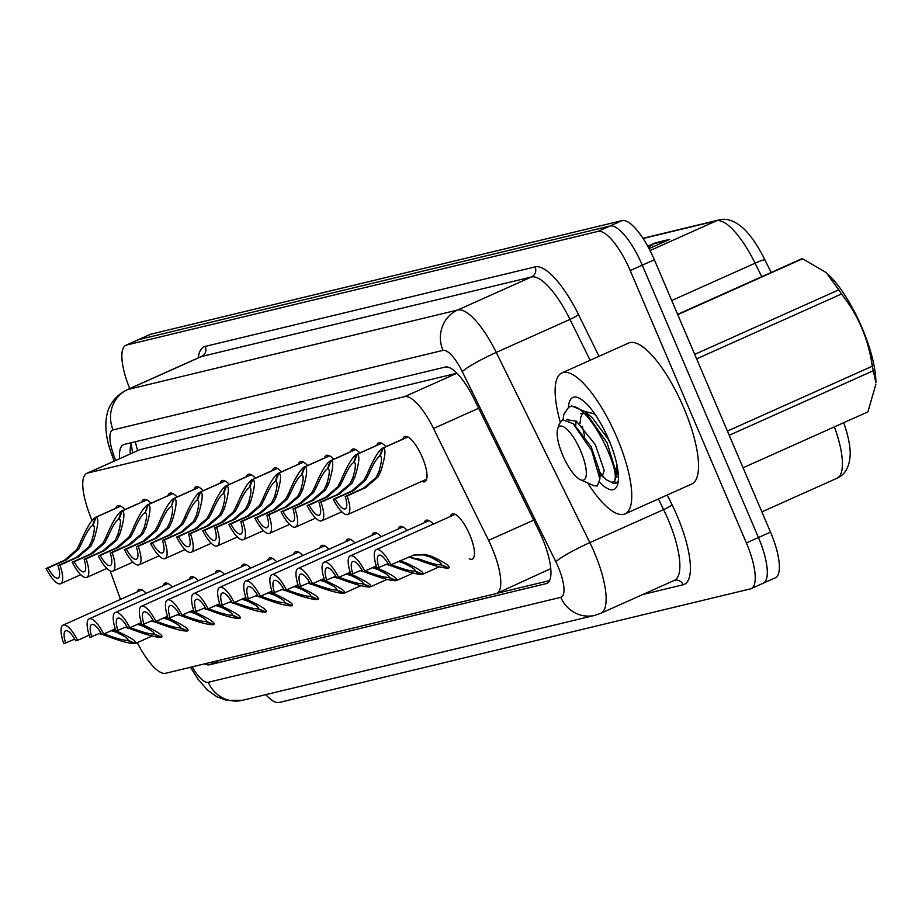 <?xml version="1.0" encoding="UTF-8"?>
<svg xmlns="http://www.w3.org/2000/svg" width="922" height="922" viewBox="0 0 922 922"><rect width="100%" height="100%" fill="white"/><g stroke="black" fill="none" stroke-linecap="round" stroke-linejoin="round"><path stroke-width="1.38" d="M141.827 501.994A24.71 7.641 65.9 0 1 143.625 499.493A24.71 7.641 65.9 0 1 150.966 503.297M167.931 495.702A24.71 7.641 65.9 0 1 169.729 493.201A24.71 7.641 65.9 0 1 177.07 497.004M194.046 489.409A24.71 7.641 65.9 0 1 195.833 486.92A24.71 7.641 65.9 0 1 203.186 490.711M220.151 483.116A24.71 7.641 65.9 0 1 221.937 480.627A24.71 7.641 65.9 0 1 229.29 484.419M246.255 476.824A24.71 7.641 65.9 0 1 248.041 474.334A24.71 7.641 65.9 0 1 255.394 478.126M272.359 470.531A24.71 7.641 65.9 0 1 274.157 468.042A24.71 7.641 65.9 0 1 281.498 471.834M298.463 464.239A24.71 7.641 65.9 0 1 300.261 461.749A24.71 7.641 65.9 0 1 307.602 465.541M324.567 457.946A24.71 7.641 65.9 0 1 326.365 455.456A24.71 7.641 65.9 0 1 333.706 459.248M350.671 451.653A24.71 7.641 65.9 0 1 352.469 449.164A24.71 7.641 65.9 0 1 359.81 452.956M376.775 445.361A24.71 7.641 65.9 0 1 378.573 442.871A24.71 7.641 65.9 0 1 385.915 446.674M402.879 439.068A24.71 7.641 65.9 0 1 404.677 436.579A24.71 7.641 65.9 0 1 422.322 457.312A24.71 7.641 65.9 0 1 424.881 481.687A24.71 7.641 65.9 0 1 421.815 481.365M115.723 508.287A24.71 7.641 65.9 0 1 117.52 505.786A24.71 7.641 65.9 0 1 124.862 509.589M163.148 585.712A24.71 7.641 65.9 0 1 164.934 583.223A24.71 7.641 65.9 0 1 172.287 587.014M189.252 579.419A24.71 7.641 65.9 0 1 191.05 576.93A24.71 7.641 65.9 0 1 198.391 580.722M215.356 573.127A24.71 7.641 65.9 0 1 217.154 570.637A24.71 7.641 65.9 0 1 224.495 574.429M241.46 566.834A24.71 7.641 65.9 0 1 243.258 564.345A24.71 7.641 65.9 0 1 250.6 568.136M267.564 560.541A24.71 7.641 65.9 0 1 269.362 558.052A24.71 7.641 65.9 0 1 276.704 561.844M293.669 554.249A24.71 7.641 65.9 0 1 295.466 551.759A24.71 7.641 65.9 0 1 302.808 555.551M319.773 547.956A24.71 7.641 65.9 0 1 321.571 545.467A24.71 7.641 65.9 0 1 328.912 549.27M345.877 541.663A24.71 7.641 65.9 0 1 347.675 539.174A24.71 7.641 65.9 0 1 355.028 542.977M371.992 535.371A24.71 7.641 65.9 0 1 373.779 532.881A24.71 7.641 65.9 0 1 381.132 536.685M398.097 529.078A24.71 7.641 65.9 0 1 399.883 526.589A24.71 7.641 65.9 0 1 407.236 530.392M424.201 522.797A24.71 7.641 65.9 0 1 425.999 520.296A24.71 7.641 65.9 0 1 433.34 524.099M450.305 516.504A24.71 7.641 65.9 0 1 452.103 514.003A24.71 7.641 65.9 0 1 469.736 534.737A24.71 7.641 65.9 0 1 472.295 559.112A24.71 7.641 65.9 0 1 469.24 558.79M137.044 592.005A24.71 7.641 65.9 0 1 138.83 589.515A24.71 7.641 65.9 0 1 146.183 593.307M137.309 642.646A46.331 14.314 -114.1 0 0 165.637 673.267L495.944 593.653A46.331 14.314 -114.1 0 0 496.728 593.388A46.331 14.314 -114.1 0 0 488.568 540.361L433.513 428.476A46.331 14.314 -114.1 0 0 404.597 396.667L456.92 373.237L139.96 449.625L86.795 473.343A46.331 14.314 -114.1 0 0 88.662 511.595L91.923 520.596M496.728 593.388L550.78 568.644M110.179 570.891L120.517 599.404M404.597 396.667L87.578 473.078A46.331 14.314 -114.1 0 0 86.795 473.343M129.714 388.554A46.331 14.314 65.9 0 1 125.922 345.266L137.989 339.861A46.331 14.314 65.9 0 1 138.773 339.596L609.984 226.017A46.331 14.314 65.9 0 1 642.277 265.167L758.449 537.526A46.331 14.314 65.9 0 1 763.243 583.223L775.31 577.817A46.331 14.314 65.9 0 0 770.515 532.121L654.343 259.762A46.331 14.314 65.9 0 0 622.05 220.612L150.839 334.19A46.331 14.314 65.9 0 0 150.055 334.456L137.989 339.861A46.331 14.314 65.9 0 1 138.773 339.596L609.984 226.017A46.331 14.314 65.9 0 1 642.277 265.167L758.449 537.526A46.331 14.314 65.9 0 1 763.243 583.223A46.331 14.314 65.9 0 1 762.459 583.488M642.934 238.279L718.964 219.955C726.029 217.972 733.739 220.393 742.106 227.204A54.214 16.757 65.9 0 1 764.868 259.785L771.126 272.497M843.722 422.702A54.214 16.757 65.9 0 1 850.199 454.339C849.658 466.647 845.267 474.611 837.003 478.241A61.786 19.085 -114.1 0 0 834.398 426.874M647.763 246.278L655.646 242.751L669.775 239.34L649.03 248.629M648.431 247.499L653.848 243.754A12.355 11.732 -103.6 0 1 655.646 242.751M204.696 663.863A46.331 14.314 -114.1 0 0 209.663 664.739L546.112 583.649A46.331 14.314 -114.1 0 0 546.896 583.384A46.331 14.314 -114.1 0 0 538.725 530.346L474.035 398.892A46.331 14.314 -114.1 0 0 445.119 367.083L124.297 444.404A46.331 14.314 -114.1 0 0 123.513 444.669A46.331 14.314 -114.1 0 0 119.56 458.672M125.922 345.266A46.331 14.314 65.9 0 1 126.706 345.001L597.917 231.422A46.331 14.314 65.9 0 1 630.21 270.572L746.382 542.931A46.331 14.314 65.9 0 1 751.176 588.628A46.331 14.314 65.9 0 1 750.393 588.893L279.182 702.472A46.331 14.314 65.9 0 1 265.801 694.658M549.547 580.606L497.016 593.261M130.29 453.866A46.331 14.314 65.9 0 1 131.581 442.652M89.134 635.177L77.621 640.341A23.165 7.157 -114.1 0 0 63.042 625.139A23.165 7.157 -114.1 0 0 63.768 643.671L74.751 639.153M135.373 643.395L134.9 643.602C129.748 643.752 119.664 640.974 104.647 635.27L102.204 634.405M101.639 634.244L99.15 633.621M116.172 631.005L118.523 631.916L116.587 632.388C125.346 636.572 129.045 639.188 127.662 640.202L127.72 640.179M118.523 631.916C131.719 638.07 137.39 641.919 135.511 643.452L127.766 640.156M116.587 632.388L111.585 630.717M65.704 643.21A16.988 5.255 65.9 0 1 65.577 630.775A16.988 5.255 65.9 0 1 75.673 640.802L77.621 640.341M135.672 643.383L152.095 636.03M134.9 643.602L127.201 640.306L128.008 639.96M104.002 633.921L106.572 634.797C116.875 638.623 123.755 640.456 127.201 640.306M112.565 630.083L115.918 630.913M152.107 636.03L135.511 643.452M120.713 506.178L96.072 517.219C98.954 518.072 98.193 525.713 93.767 540.131L90.817 546.285L78.335 556.934L59.953 565.163A23.165 7.157 -114.1 0 1 60.668 583.707A23.165 7.157 -114.1 0 1 46.1 568.505L64.482 560.276L76.676 549.696L79.891 543.473C86.126 528.617 91.313 519.916 95.45 517.369L120.575 506.12L95.346 517.415L92.511 525.448M93.087 525.194L92.592 525.413C89.78 527.073 86.195 532.939 81.816 543.012L78.566 549.235L66.43 559.804L48.036 568.044A16.988 5.255 65.9 0 0 58.144 578.071A16.988 5.255 65.9 0 0 58.005 565.635L76.399 557.407L88.927 546.746L91.831 540.603C94.666 530.899 95.07 525.794 93.041 525.31L96.072 517.219M46.1 568.505L48.036 568.044M58.005 565.635L59.953 565.163M115.238 628.885L103.725 634.048A23.165 7.157 -114.1 0 0 89.157 618.846A23.165 7.157 -114.1 0 0 89.872 637.379L100.867 632.861M161.477 637.102L161.004 637.309C155.853 637.459 145.768 634.682 130.751 628.977L128.308 628.113M127.743 627.951L125.254 627.329M142.276 624.713L144.627 625.623L142.691 626.096C151.462 630.279 155.15 632.895 153.767 633.91L153.824 633.887M144.627 625.623C157.823 631.777 163.494 635.627 161.627 637.16L153.87 633.863M142.691 626.096L137.689 624.424M91.808 636.918A16.988 5.255 65.9 0 1 91.681 624.482A16.988 5.255 65.9 0 1 101.777 634.509L103.725 634.048M161.004 637.309L153.317 634.025L154.112 633.668M130.106 627.628L132.676 628.504C142.979 632.331 149.86 634.163 153.317 634.025M138.669 623.791L142.023 624.62M141.354 622.592L129.829 627.755A23.165 7.157 -114.1 0 0 115.262 612.554A23.165 7.157 -114.1 0 0 115.976 631.086L126.971 626.568M187.581 630.809L187.108 631.017C181.957 631.178 171.872 628.389 156.855 622.684L154.412 621.82M153.847 621.659L151.369 621.048M168.392 618.42L170.731 619.33L168.807 619.803C177.566 623.998 181.254 626.603 179.871 627.617L179.928 627.594M170.731 619.33C183.927 625.485 189.598 629.334 187.731 630.867L179.974 627.571M168.807 619.803L163.793 618.132M117.912 630.625A16.988 5.255 65.9 0 1 117.786 618.189A16.988 5.255 65.9 0 1 127.881 628.216L129.829 627.755M187.108 631.017L179.421 627.732L180.216 627.375M156.21 621.336L158.791 622.212C169.083 626.038 175.964 627.87 179.421 627.732M164.784 617.498L168.127 618.328M167.458 616.299L155.933 621.463A23.165 7.157 -114.1 0 0 141.366 606.261A23.165 7.157 -114.1 0 0 142.08 624.793L153.075 620.276M213.685 624.517L213.213 624.724C208.061 624.886 197.976 622.096 182.959 616.392L180.516 615.527M179.951 615.366L177.473 614.755M194.496 612.127L196.835 613.038L194.911 613.51C203.67 617.705 207.358 620.31 205.975 621.324L206.032 621.301M196.835 613.038C210.043 619.192 215.702 623.042 213.835 624.574L206.09 621.278M194.911 613.51L189.897 611.839M144.028 624.332A16.988 5.255 65.9 0 1 143.89 611.897A16.988 5.255 65.9 0 1 153.997 621.924L155.933 621.463M213.213 624.724L205.525 621.44L206.321 621.082M182.314 615.043L184.896 615.919C195.187 619.745 202.068 621.578 205.525 621.44M190.889 611.205L194.231 612.035M193.562 610.007L182.037 615.17A23.165 7.157 -114.1 0 0 167.47 599.968A23.165 7.157 -114.1 0 0 168.184 618.501L179.179 613.983M239.789 618.224L239.317 618.432C234.165 618.593 224.081 615.804 209.064 610.099L206.62 609.246M206.055 609.073L203.578 608.462M220.6 605.835L222.94 606.745L221.015 607.218C229.774 611.413 233.462 614.017 232.079 615.032L232.137 615.009M222.94 606.745C236.147 612.899 241.806 616.749 239.939 618.282L232.194 614.986M221.015 607.218L216.002 605.547M170.132 618.04A16.988 5.255 65.9 0 1 169.994 605.604A16.988 5.255 65.9 0 1 180.101 615.631L182.037 615.17M239.317 618.432L231.629 615.147L232.425 614.79M208.418 608.751L211 609.626C221.292 613.453 228.172 615.285 231.629 615.147M216.993 604.913L220.335 605.742M146.817 499.885L122.177 510.926C125.069 511.779 124.297 519.42 119.872 533.838L116.921 539.992L104.44 550.641L86.057 558.882A23.165 7.157 -114.1 0 1 86.772 577.414A23.165 7.157 -114.1 0 1 72.204 562.213L90.598 553.984L102.78 543.404L105.995 537.18C112.23 522.325 117.428 513.623 121.554 511.076L146.679 499.828L121.45 511.122L118.615 519.155M119.192 518.902L118.696 519.121C115.884 520.78 112.3 526.646 107.92 536.719L104.67 542.943L92.534 553.511L74.14 561.752A16.988 5.255 65.9 0 0 84.248 571.778A16.988 5.255 65.9 0 0 84.109 559.343L102.503 551.114L115.031 540.453L117.935 534.311C120.77 524.606 121.174 519.501 119.145 519.017L122.177 510.926M72.204 562.213L74.14 561.752M84.109 559.343L86.057 558.882M172.921 493.604L148.281 504.634C151.173 505.487 150.401 513.128 145.976 527.545L143.025 533.7L130.544 544.349L112.161 552.589A23.165 7.157 -114.1 0 1 112.876 571.121A23.165 7.157 -114.1 0 1 98.308 555.92L116.702 547.691L128.884 537.111L132.1 530.888C138.335 516.032 143.532 507.331 147.658 504.783L172.794 493.535M132.1 530.888L134.036 530.427C138.404 520.354 141.988 514.488 144.8 512.828L144.731 512.863M172.783 493.535L147.555 504.83L145.296 512.609M134.036 530.427L130.774 536.65L118.638 547.219L100.244 555.459A16.988 5.255 65.9 0 0 110.352 565.486A16.988 5.255 65.9 0 0 110.225 553.05L128.607 544.821L141.135 534.161L144.051 528.018C146.875 518.314 147.278 513.22 145.261 512.724L148.281 504.634M98.308 555.92L100.244 555.459M110.225 553.05L112.161 552.589M199.025 487.312L174.385 498.341C177.278 499.194 176.505 506.835 172.08 521.253L169.129 527.407L156.648 538.056L138.265 546.297A23.165 7.157 -114.1 0 1 138.98 564.829A23.165 7.157 -114.1 0 1 124.412 549.627L142.806 541.398L154.988 530.818L158.204 524.606C164.45 509.751 169.636 501.038 173.762 498.491L198.898 487.242M158.204 524.606L160.14 524.134C164.508 514.061 168.104 508.195 170.904 506.535L170.835 506.57M198.887 487.242L173.659 498.537L171.4 506.316M160.14 524.134L156.878 530.357L144.742 540.926L126.36 549.166A16.988 5.255 65.9 0 0 136.456 559.193A16.988 5.255 65.9 0 0 136.329 546.758L154.712 538.529L167.239 527.868L170.155 521.725C172.99 512.021 173.394 506.927 171.365 506.432L174.385 498.341M124.412 549.627L126.36 549.166M136.329 546.758L138.265 546.297M560.207 421.884A77.229 23.868 65.9 0 1 561.89 372.926A77.229 23.868 65.9 0 1 617.002 437.731A77.229 23.868 65.9 0 1 625.001 513.9A77.229 23.868 65.9 0 1 587.614 482.944M561.89 372.926L628.654 343.042A77.229 23.868 65.9 0 1 683.767 407.835A77.229 23.868 65.9 0 1 691.765 484.004L625.001 513.9M568.482 407.305A50.364 15.559 65.9 0 1 578.59 397.878A50.364 15.559 65.9 0 1 608.808 439.713A50.364 15.559 65.9 0 1 617.521 484.811A50.364 15.559 65.9 0 1 599.611 482.229M582.301 426.241L584.663 436.187M611.424 482.425L613.649 483.451L616.242 483.093L618.236 481.388M618.455 477.446L616.864 476.109M617.74 469.217A34.921 10.787 65.9 0 1 616.945 468.895M613.706 481.618L617.106 482.586M826.504 272.843A72.596 22.428 65.9 0 1 826.861 273.154A72.596 22.428 65.9 0 1 875.9 382.688L873.295 370.748L729.198 435.276M677.624 314.367L800.953 259.151A83.406 25.77 65.9 0 1 801.76 258.909A83.406 25.77 65.9 0 1 802.613 258.748L677.751 314.656M694.692 354.371L838.789 289.842L826.193 272.566L802.613 258.748M838.789 289.842A83.406 25.77 65.9 0 1 841.475 293.991L696.802 358.773A83.406 25.77 65.9 0 0 696.098 357.667M727.884 432.188A83.406 25.77 65.9 0 0 727.596 430.989L872.281 366.207C868.478 339.169 858.209 315.094 841.475 293.991M872.281 366.207A83.406 25.77 65.9 0 1 873.295 370.748M743.063 467.777L867.925 411.869L875.888 384.151M602.02 475.222L606.238 479.763L611.828 482.379L614.548 481.249L616.91 474.853L607.068 442.767L584.905 411.489L571.663 405.968L570.787 406.279L568.644 407.236L563.791 414.451L563.135 419.498M611.828 482.379C627.087 482.01 588.294 399.076 569.531 406.913L568.644 407.236M598.862 470.819L601.847 475.003M560.196 426.114A29.423 9.093 65.9 0 1 580.699 450.973A29.423 9.093 65.9 0 1 583.246 480.166A29.423 9.093 65.9 0 1 580.399 479.74A29.423 9.093 65.9 0 1 563.423 456.851A29.423 9.093 65.9 0 1 557.66 428.949A29.423 9.093 65.9 0 1 560.196 426.114M557.66 428.949L559.262 423.982L562.524 419.717L573.104 423.613L591.728 450.685L599.888 479.129L597.249 486.044L593.964 485.756L580.399 479.74M616.253 468.549L616.991 465.057M610.341 443.436L608.071 438.918L592.281 417.862L584.94 411.454M583.649 413.16L580.434 413.598M576.089 420.974L575.731 425.918M599.646 475.256L599.957 472.341L591.048 446.536L574.199 424.604M595.647 415.211L593.491 413.598L585.044 411.546M582.773 413.114L580.722 417.263L579.996 423.498M599.438 473.793L602.769 474.888L604.21 470.439L595.301 444.635L576.457 421.216L566.926 419.706M219.667 603.714L208.142 608.877A23.165 7.157 -114.1 0 0 193.574 593.676A23.165 7.157 -114.1 0 0 194.288 612.208L205.283 607.69M265.893 611.931L265.432 612.139C260.269 612.3 250.185 609.523 235.168 603.806L232.724 602.953M232.16 602.781L229.682 602.17M246.704 599.542L249.055 600.452L247.119 600.925C255.878 605.12 259.566 607.725 258.183 608.739L258.241 608.716M249.055 600.452C262.251 606.607 267.91 610.456 266.043 611.989L258.298 608.693M247.119 600.925L242.117 599.254M196.236 611.747A16.988 5.255 65.9 0 1 196.098 599.312A16.988 5.255 65.9 0 1 206.205 609.338L208.142 608.877M265.432 612.139L257.734 608.854L258.529 608.497M234.522 602.458L237.104 603.334C247.396 607.16 254.276 608.993 257.734 608.854M243.097 598.62L246.439 599.45M245.771 597.421L234.246 602.585A23.165 7.157 -114.1 0 0 219.678 587.383A23.165 7.157 -114.1 0 0 220.404 605.915L231.387 601.398M291.997 605.639L291.536 605.846C286.373 606.008 276.289 603.23 261.272 597.514L258.84 596.661M258.264 596.488L255.786 595.877M272.808 593.249L275.159 594.171L273.223 594.632C281.982 598.827 285.67 601.432 284.287 602.446L284.345 602.423M275.159 594.171C288.356 600.314 294.014 604.164 292.147 605.696L284.402 602.4M273.223 594.632L268.221 592.961M222.34 605.454A16.988 5.255 65.9 0 1 222.202 593.019A16.988 5.255 65.9 0 1 232.309 603.046L234.246 602.585M291.536 605.846L283.838 602.562L284.633 602.204M260.626 596.165L263.208 597.041C273.5 600.867 280.38 602.7 283.838 602.562M269.201 592.327L272.555 593.169M271.875 591.129L260.35 596.292A23.165 7.157 -114.1 0 0 245.782 581.091A23.165 7.157 -114.1 0 0 246.508 599.623L257.492 595.105M318.102 599.346L317.641 599.554C312.477 599.715 302.393 596.937 287.376 591.221L284.944 590.368M284.368 590.195L281.89 589.584M298.912 586.957L301.264 587.879L299.327 588.34C308.086 592.535 311.774 595.139 310.391 596.154L310.449 596.131M301.264 587.879C314.46 594.022 320.13 597.871 318.251 599.404L310.507 596.108M299.327 588.34L294.325 586.669M248.444 599.162A16.988 5.255 65.9 0 1 248.306 586.726A16.988 5.255 65.9 0 1 258.414 596.753L260.35 596.292M317.641 599.554L309.942 596.269L310.737 595.912M286.73 589.873L289.312 590.748C299.615 594.575 306.484 596.407 309.942 596.269M295.305 586.035L298.659 586.876M225.129 481.019L200.489 492.048C203.382 492.913 202.61 500.542 198.184 514.96L195.234 521.114L182.763 531.764L164.37 540.004A23.165 7.157 -114.1 0 1 165.084 558.536A23.165 7.157 -114.1 0 1 150.517 543.335L168.91 535.106L181.092 524.526L184.308 518.314C190.554 503.458 195.741 494.745 199.878 492.198L225.003 480.95L199.763 492.244L196.939 500.277M197.504 500.024L197.02 500.243C194.208 501.902 190.612 507.768 186.244 517.841L182.982 524.065L170.847 534.633L152.464 542.874A16.988 5.255 65.9 0 0 162.56 552.9A16.988 5.255 65.9 0 0 162.433 540.465L180.816 532.236L193.343 521.575L196.259 515.433C199.094 505.729 199.498 500.634 197.469 500.139L200.489 492.048M150.517 543.335L152.464 542.874M162.433 540.465L164.37 540.004M251.233 474.726L226.593 485.756C229.486 486.62 228.725 494.25 224.3 508.667L221.338 514.822L208.868 525.471L190.474 533.711A23.165 7.157 -114.1 0 1 191.2 552.243A23.165 7.157 -114.1 0 1 176.632 537.042L195.015 528.813L207.208 518.233L210.412 512.021C216.658 497.165 221.845 488.453 225.982 485.906L251.107 474.657L225.867 485.952L223.043 493.985M223.62 493.731L223.124 493.95C220.312 495.61 216.716 501.476 212.348 511.549L209.087 517.784L196.951 528.341L178.568 536.581A16.988 5.255 65.9 0 0 188.676 546.608A16.988 5.255 65.9 0 0 188.537 534.172L206.92 525.943L219.459 515.283L222.363 509.14C225.199 499.436 225.602 494.342 223.573 493.846L226.593 485.756M176.632 537.042L178.568 536.581M188.537 534.172L190.474 533.711M277.349 468.434L252.697 479.463C255.59 480.327 254.829 487.957 250.404 502.375L247.442 508.529L234.972 519.178L216.578 527.419A23.165 7.157 -114.1 0 1 217.304 545.951A23.165 7.157 -114.1 0 1 202.736 530.749L221.119 522.52L233.312 511.941L236.516 505.729C242.763 490.873 247.949 482.16 252.086 479.613L277.211 468.364L251.983 479.659L249.147 487.692M249.724 487.438L249.228 487.657C246.416 489.317 242.82 495.183 238.452 505.256L235.191 511.491L223.055 522.048L204.672 530.288A16.988 5.255 65.9 0 0 214.78 540.315A16.988 5.255 65.9 0 0 214.642 527.88L233.024 519.651L245.563 508.99L248.467 502.847C251.303 493.143 251.706 488.049 249.678 487.554L252.697 479.463M202.736 530.749L204.672 530.288M214.642 527.88L216.578 527.419M297.979 584.836L286.454 589.999A23.165 7.157 -114.1 0 0 271.886 574.798A23.165 7.157 -114.1 0 0 272.612 593.342L283.596 588.812M344.217 593.053L343.745 593.261C338.593 593.422 328.497 590.645 313.492 584.928L311.048 584.075M310.483 583.903L307.994 583.292M325.017 580.664L327.368 581.586L325.431 582.047C334.19 586.242 337.878 588.847 336.507 589.861L336.565 589.838M327.368 581.586C340.564 587.729 346.234 591.578 344.355 593.111L336.611 589.815M325.431 582.047L320.43 580.376M274.549 592.869A16.988 5.255 65.9 0 1 274.41 580.434A16.988 5.255 65.9 0 1 284.518 590.46L286.454 589.999M344.505 593.053L360.94 585.689L344.355 593.111M343.745 593.261L336.046 589.976L336.841 589.619M312.835 583.58L315.416 584.456C325.72 588.282 332.588 590.126 336.046 589.976M321.409 579.742L324.763 580.583M324.083 578.543L312.558 583.707A23.165 7.157 -114.1 0 0 297.99 568.505A23.165 7.157 -114.1 0 0 298.716 587.049L309.7 582.52M370.321 586.761L369.849 586.968C364.697 587.13 354.613 584.352 339.596 578.636L337.152 577.783M336.588 577.61L334.098 576.999M351.121 574.371L353.472 575.293L351.536 575.754C360.295 579.95 363.994 582.554 362.611 583.568L362.669 583.545M353.472 575.293C366.668 581.436 372.338 585.286 370.46 586.818L362.715 583.522M351.536 575.754L346.534 574.083M300.653 586.576A16.988 5.255 65.9 0 1 300.526 574.141A16.988 5.255 65.9 0 1 310.622 584.179L312.558 583.707M370.621 586.761L387.044 579.396L370.46 586.818M369.849 586.968L362.15 583.684L362.957 583.326M338.95 577.287L341.52 578.163C351.824 581.989 358.704 583.833 362.15 583.684M347.513 573.449L350.867 574.291M350.187 572.251L338.674 577.414A23.165 7.157 -114.1 0 0 324.106 562.213A23.165 7.157 -114.1 0 0 324.821 580.756L335.815 576.227M396.425 580.468L395.953 580.676C390.801 580.837 380.717 578.059 365.7 572.343L363.256 571.49M362.692 571.317L360.202 570.706M377.225 568.079L379.576 569.001C392.772 575.144 398.442 578.993 396.575 580.526L388.715 577.276C390.098 576.262 386.41 573.657 377.64 569.462L372.638 567.791M326.757 580.284A16.988 5.255 65.9 0 1 326.63 567.848A16.988 5.255 65.9 0 1 336.726 577.887L338.674 577.414M396.725 580.468L413.16 573.104L396.575 580.526M395.953 580.676L388.266 577.391L389.061 577.034M365.054 570.995L367.624 571.882C377.928 575.697 384.808 577.541 388.266 577.391M373.617 567.157L376.971 567.998M376.303 565.958L364.778 571.121A23.165 7.157 -114.1 0 0 350.21 555.92A23.165 7.157 -114.1 0 0 350.925 574.464L361.92 569.946M422.53 574.176L422.057 574.383C416.905 574.544 406.821 571.767 391.804 566.05L389.361 565.198M388.796 565.025L386.318 564.414M399.284 560.795L405.68 562.708C418.876 568.851 424.546 572.7 422.679 574.233L414.819 570.983C416.202 569.969 412.514 567.364 403.755 563.169L398.742 561.498M352.861 573.991A16.988 5.255 65.9 0 1 352.734 561.556A16.988 5.255 65.9 0 1 362.83 571.594L364.778 571.121M422.829 574.176L439.264 566.811L422.679 574.233M422.057 574.383L414.37 571.098L415.165 570.741M391.159 564.702L393.74 565.589C404.032 569.404 410.912 571.248 414.37 571.098M388.024 563.653L377.029 568.171A23.165 7.157 -114.1 0 1 376.314 549.627A23.165 7.157 -114.1 0 1 390.882 564.829L414.162 554.929L425.388 554.502L431.784 556.415C444.992 562.57 450.651 566.408 448.784 567.952L440.981 564.667M448.634 567.883L448.161 568.09C443.009 568.252 432.925 565.474 417.908 559.758L411.258 557.902M441.039 564.644L440.923 564.702C442.306 563.676 438.618 561.072 429.859 556.876L423.509 554.952L413.817 555.056M408.216 557.072L419.844 559.297C430.136 563.112 437.016 564.956 440.474 564.806L441.269 564.448M378.977 567.698A16.988 5.255 65.9 0 1 378.838 555.263A16.988 5.255 65.9 0 1 388.946 565.301L390.882 564.829M448.161 568.09L440.474 564.806M303.453 462.141L278.801 473.17C281.694 474.035 280.933 481.664 276.508 496.082L273.546 502.236L261.076 512.886L242.682 521.126A23.165 7.157 -114.1 0 1 243.408 539.658A23.165 7.157 -114.1 0 1 228.84 524.457L247.223 516.228L259.416 505.648L262.62 499.436C268.867 484.58 274.053 475.867 278.19 473.32L303.315 462.072L278.087 473.366L275.252 481.399M275.828 481.146L275.332 481.365C272.52 483.024 268.924 488.891 264.556 498.963L261.295 505.198L249.171 515.755L230.777 523.996A16.988 5.255 65.9 0 0 240.884 534.022A16.988 5.255 65.9 0 0 240.746 521.587L259.14 513.358L271.667 502.697L274.572 496.555C277.407 486.851 277.81 481.757 275.782 481.261L278.801 473.17M228.84 524.457L230.777 523.996M240.746 521.587L242.682 521.126M329.557 455.848L304.905 466.878C307.798 467.742 307.038 475.372 302.612 489.789L299.65 495.944L287.18 506.593L268.786 514.833A23.165 7.157 -114.1 0 1 269.512 533.365A23.165 7.157 -114.1 0 1 254.945 518.164L273.327 509.935L285.52 499.355L288.736 493.143C294.971 478.288 300.157 469.586 304.295 467.028L329.419 455.779L304.191 467.074L301.356 475.107M301.932 474.853L301.436 475.072C298.624 476.732 295.04 482.598 290.661 492.671L287.399 498.906L275.275 509.463L256.881 517.703A16.988 5.255 65.9 0 0 266.988 527.73A16.988 5.255 65.9 0 0 266.85 515.294L285.244 507.065L297.771 496.405L300.676 490.262C303.511 480.558 303.914 475.464 301.886 474.968L304.905 466.878M254.945 518.164L256.881 517.703M266.85 515.294L268.786 514.833M355.662 449.556L331.021 460.585C333.902 461.449 333.142 469.079 328.716 483.508L325.766 489.651L313.284 500.3L294.902 508.541A23.165 7.157 -114.1 0 1 295.616 527.073A23.165 7.157 -114.1 0 1 281.049 511.871L299.431 503.643L311.624 493.063L314.84 486.851C321.075 471.995 326.261 463.293 330.399 460.735L355.523 449.487L330.295 460.781L327.46 468.814M328.036 468.56L327.541 468.779C324.728 470.439 321.144 476.305 316.765 486.378L313.515 492.613L301.379 503.182L282.985 511.41A16.988 5.255 65.9 0 0 293.092 521.437A16.988 5.255 65.9 0 0 292.954 509.002L311.348 500.773L323.876 490.112L326.78 483.969C329.615 474.265 330.018 469.171 327.99 468.676L331.021 460.585M281.049 511.871L282.985 511.41M292.954 509.002L294.902 508.541M381.766 443.263L357.125 454.292C360.018 455.157 359.246 462.798 354.82 477.216L351.87 483.37L339.388 494.008L321.006 502.248A23.165 7.157 -114.1 0 1 321.72 520.78A23.165 7.157 -114.1 0 1 307.153 505.59L325.547 497.35L337.729 486.77L340.944 480.558C347.179 465.702 352.365 457.001 356.503 454.442L381.627 443.194L356.399 454.488L353.564 462.521M354.14 462.268L353.645 462.487C350.833 464.158 347.248 470.013 342.869 480.085L339.619 486.32L327.483 496.889L309.089 505.118A16.988 5.255 65.9 0 0 319.196 515.144A16.988 5.255 65.9 0 0 319.058 502.709L337.452 494.48L349.98 483.82L352.884 477.677C355.719 467.973 356.123 462.879 354.094 462.383L357.125 454.292M307.153 505.59L309.089 505.118M319.058 502.709L321.006 502.248M407.87 436.97L383.229 448C386.122 448.864 385.35 456.505 380.924 470.923L377.974 477.077L365.492 487.726L347.11 495.955A23.165 7.157 -114.1 0 1 347.825 514.488A23.165 7.157 -114.1 0 1 333.257 499.298L351.651 491.057L363.833 480.477L367.048 474.265C373.283 459.41 378.481 450.708 382.607 448.15L407.743 436.901L382.503 448.196L379.68 456.229M380.244 455.975L379.749 456.206C376.937 457.865 373.352 463.731 368.984 473.793L365.723 480.028L353.587 490.596L335.193 498.825A16.988 5.255 65.9 0 0 345.301 508.852A16.988 5.255 65.9 0 0 345.174 496.416L363.556 488.187L376.084 477.527L379 471.384C381.823 461.68 382.227 456.586 380.21 456.09L383.229 448M333.257 499.298L335.193 498.825M345.174 496.416L347.11 495.955M135.465 441.719A46.331 43.991 76.4 0 0 137.747 450.524M139.96 449.625L87.578 473.078M478.656 408.262L433.513 428.476M533.7 520.146L488.568 540.361M718.964 219.955A15.444 14.66 76.4 0 0 716.532 220.784L643.072 238.487M764.868 259.785A15.444 1.717 153.8 0 0 755.095 263.196A61.786 19.085 -114.1 0 0 716.532 220.784L650.033 250.554M761.745 276.704L755.095 263.196L671.723 300.526M770.515 532.121L746.382 542.931M150.839 334.19L126.706 345.001M622.05 220.612L597.917 231.422M654.343 259.762L630.21 270.572M666.998 240.584L653.848 243.754M219.736 660.233L209.663 664.739M192.145 666.883A30.887 9.543 -114.1 0 0 208.303 682.28L560.772 597.318A30.887 9.543 -114.1 0 0 558.098 566.684A30.887 9.543 -114.1 0 0 555.851 561.786L462.268 371.589A30.887 9.543 -114.1 0 0 442.986 350.383L113.118 429.894A30.887 9.543 -114.1 0 0 113.832 455.572L115.596 460.447M190.485 667.286L198.242 679.572L207.542 690.059L216.635 696.606L226.259 700.317L242.359 700.305A30.887 29.331 -103.6 0 1 208.303 682.28M113.118 429.894A30.887 29.331 -103.6 0 1 127.824 389.51L201.561 356.503A61.786 19.085 -114.1 0 0 200.523 356.86L126.787 389.868A61.786 19.085 65.9 0 1 127.824 389.51L457.692 310.011A61.786 19.085 65.9 0 1 496.255 352.423L589.85 542.62A61.786 19.085 65.9 0 1 594.333 552.405A61.786 19.085 65.9 0 1 600.729 613.337L674.466 580.318A61.786 19.085 -114.1 0 0 668.07 519.386A61.786 19.085 -114.1 0 0 663.586 509.601L658.354 498.963M667.24 494.976L672.08 504.807A7.722 0.853 -26.2 0 1 663.586 509.601L589.85 542.62A30.887 3.423 153.8 0 0 555.851 561.786M672.08 504.807A69.507 21.483 65.9 0 1 683.156 584.767L642.83 594.483M198.242 357.874A69.507 21.483 65.9 0 1 205.237 346.407L535.106 266.896A69.507 21.483 65.9 0 1 578.497 314.609L599.012 356.307M462.268 371.589A30.887 3.423 153.8 0 1 496.255 352.423L569.992 319.404A61.786 19.085 -114.1 0 0 531.429 276.992L201.561 356.503A7.722 7.33 76.4 0 0 205.237 346.407M590.115 360.295L569.992 319.404A7.722 0.853 -26.2 0 0 578.497 314.609M442.986 350.383A30.887 29.331 -103.6 0 1 457.692 310.011L531.429 276.992A7.722 7.33 76.4 0 0 535.106 266.896M683.156 584.767A7.722 7.33 76.4 0 0 674.639 580.261L674.466 580.318M113.832 455.572A30.887 6.754 160.1 0 1 111.608 454.108L114.144 461.092M242.359 700.305L594.828 615.343A30.887 29.331 -103.6 0 1 560.772 597.318M547.61 582.981L546.112 583.649M106.572 634.797L104.647 635.27M76.399 557.407L78.335 556.934M91.831 540.603L93.767 540.131M79.891 543.473L81.816 543.012M64.482 560.276L66.43 559.804M132.676 628.504L130.751 628.977M158.791 622.212L156.855 622.684M184.896 615.919L182.959 616.392M211 609.626L209.064 610.099M102.503 551.114L104.44 550.641M117.935 534.311L119.872 533.838M105.995 537.18L107.92 536.719M90.598 553.984L92.534 553.511M128.607 544.821L130.544 544.349M144.051 528.018L145.976 527.545M116.702 547.691L118.638 547.219M154.712 538.529L156.648 538.056M170.155 521.725L172.08 521.253M142.806 541.398L144.742 540.926M237.104 603.334L235.168 603.806M263.208 597.041L261.272 597.514M289.312 590.748L287.376 591.221M180.816 532.236L182.763 531.764M196.259 515.433L198.184 514.96M184.308 518.314L186.244 517.841M168.91 535.106L170.847 534.633M206.92 525.943L208.868 525.471M222.363 509.14L224.3 508.667M210.412 512.021L212.348 511.549M195.015 528.813L196.951 528.341M233.024 519.651L234.972 519.178M248.467 502.847L250.404 502.375M236.516 505.729L238.452 505.256M221.119 522.52L223.055 522.048M315.416 584.456L313.492 584.928M341.52 578.163L339.596 578.636M367.624 571.882L365.7 572.343M379.576 569.001L377.64 569.462M393.74 565.589L391.804 566.05M405.68 562.708L403.755 563.169M419.844 559.297L417.908 559.758M431.784 556.415L429.859 556.876M259.14 513.358L261.076 512.886M274.572 496.555L276.508 496.082M262.62 499.436L264.556 498.963M247.223 516.228L249.171 515.755M285.244 507.065L287.18 506.593M300.676 490.262L302.612 489.789M288.736 493.143L290.661 492.671M273.327 509.935L275.275 509.463M311.348 500.773L313.284 500.3M326.78 483.969L328.716 483.508M314.84 486.851L316.765 486.378M299.431 503.643L301.379 503.182M337.452 494.48L339.388 494.008M352.884 477.677L354.82 477.216M340.944 480.558L342.869 480.085M325.547 497.35L327.483 496.889M363.556 488.187L365.492 487.726M379 471.384L380.924 470.923M367.048 474.265L368.984 473.793M351.651 491.057L353.587 490.596M131.201 443.528L132.595 452.829M837.003 478.241L761.872 511.871M751.176 588.628L763.243 583.223M126.787 389.868C111.205 397.924 107.759 410.382 107.01 414.427C104.52 425.71 106.053 438.93 111.608 454.108M594.828 615.343L600.729 613.337M63.042 625.139L141.884 589.838M60.668 583.707L80.733 574.717M89.157 618.846L168 583.545M115.262 612.554L194.104 577.253M141.366 606.261L220.208 570.96M167.47 599.968L246.312 564.667M86.772 577.414L106.837 568.425M112.876 571.121L132.941 562.143M138.98 564.829L159.045 555.851M826.861 273.154L826.193 272.566M616.299 468.825L617.579 468.249M599.922 476.167L602.769 474.888M566.846 419.671L567.664 419.314M601.386 475.51L606.25 479.763M616.979 465.161L616.887 474.853M599.957 472.779L599.888 479.129M575.247 425.491L573.104 423.613M193.574 593.676L272.416 558.375M219.678 587.383L298.521 552.082M245.782 581.091L324.625 545.789M165.084 558.536L185.149 549.558M191.2 552.243L211.265 543.265M217.304 545.951L237.369 536.973M271.886 574.798L350.729 539.497M297.99 568.505L376.833 533.204M324.106 562.213L402.949 526.911M350.21 555.92L429.053 520.619M376.314 549.627L455.157 514.326M243.408 539.658L263.473 530.68M269.512 533.365L289.577 524.388M295.616 527.073L315.681 518.095M321.72 520.78L341.785 511.802M347.825 514.488L426.667 479.186"/></g></svg>

